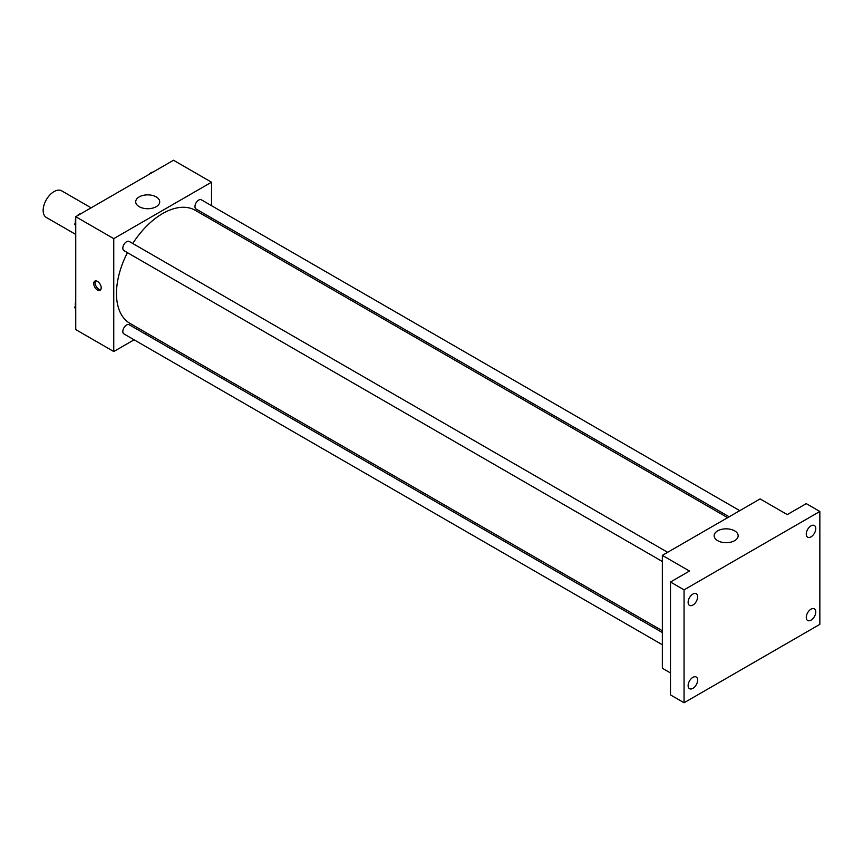 <?xml version="1.0" encoding="UTF-8"?>
<svg xmlns="http://www.w3.org/2000/svg" width="863" height="863" viewBox="0 0 863 863"><rect width="100%" height="100%" fill="white"/><g stroke="black" fill="none" stroke-linecap="round" stroke-linejoin="round"><path stroke-width="1.29" d="M91.1 207.821L61.694 190.852A15.361 8.867 120 0 0 49.86 194.962A15.361 8.867 120 0 0 43.15 210.421A15.361 8.867 120 0 0 46.332 217.454L75.739 234.434M134.099 339.795L113.754 351.532L75.739 329.59L75.739 216.699L173.506 160.248L211.521 182.201L211.521 205.685M146.235 332.784L144.693 333.679M127.454 252.676A65.286 37.692 120 0 0 116.473 293.528A65.286 37.692 120 0 0 130 323.409L662.342 630.756M727.628 517.671L195.286 210.324A65.286 37.692 120 0 0 132.751 243.495M211.521 217.918L211.521 219.698M113.754 351.532L113.754 238.641L211.521 182.201M739.764 510.659L201.359 199.817A5.297 3.064 120 0 0 197.271 201.23A5.297 3.064 120 0 0 194.962 206.57A5.297 3.064 120 0 0 196.052 208.997L729.17 516.786M662.342 632.536L129.223 324.747A5.297 3.064 120 0 0 125.146 326.16A5.297 3.064 120 0 0 122.826 331.5A5.297 3.064 120 0 0 123.927 333.927L662.342 644.769M662.342 561.489L123.927 250.637A5.297 3.064 -60 0 1 123.927 244.52A5.297 3.064 -60 0 1 129.223 241.457L667.638 552.309M113.754 238.641L75.739 216.699M139.223 206.699A12.006 6.926 180 0 1 135.707 201.802A12.006 6.926 180 0 1 147.702 194.865A12.006 6.926 180 0 1 159.709 201.802A12.006 6.926 180 0 1 152.298 208.199A12.006 6.926 180 0 1 139.223 206.699M101.198 287.843A5.286 3.053 60 0 1 100.108 290.259A5.286 3.053 60 0 1 94.822 287.206A5.286 3.053 60 0 1 94.822 281.111A5.286 3.053 60 0 1 98.889 282.525A5.286 3.053 60 0 1 101.198 287.843M100.701 289.709A5.286 3.053 60 0 1 96.192 286.419A5.286 3.053 60 0 1 95.599 280.874M670.486 672.957L662.342 668.253L662.342 555.362L760.109 498.922L787.261 514.596L806.269 503.625L819.85 511.468L819.85 624.359L684.068 702.752L670.486 694.909L670.486 582.018L689.494 571.047L662.342 555.362M684.068 702.752L684.068 589.861L670.486 582.018M684.068 589.861L819.85 511.468M717.671 540.67A12.006 6.926 180 0 1 714.154 535.761A12.006 6.926 180 0 1 726.161 528.836A12.006 6.926 180 0 1 738.156 535.761A12.006 6.926 180 0 1 730.745 542.169A12.006 6.926 180 0 1 717.671 540.67M811.026 536.851A6.731 3.884 -60 0 1 807.66 537.185A6.731 3.884 -60 0 1 806.625 531.791A6.731 3.884 -60 0 1 811.026 525.869A6.731 3.884 -60 0 1 814.392 525.535A6.731 3.884 -60 0 1 815.416 530.928A6.731 3.884 -60 0 1 811.026 536.851M692.892 605.06A6.731 3.884 -60 0 1 689.526 605.395A6.731 3.884 -60 0 1 688.491 600.001A6.731 3.884 -60 0 1 692.892 594.068A6.731 3.884 -60 0 1 696.258 593.733A6.731 3.884 -60 0 1 697.282 599.127A6.731 3.884 -60 0 1 692.892 605.06M692.892 688.35A6.731 3.884 -60 0 1 689.526 688.685A6.731 3.884 -60 0 1 688.491 683.291A6.731 3.884 -60 0 1 692.892 677.358A6.731 3.884 -60 0 1 696.258 677.024A6.731 3.884 -60 0 1 697.282 682.417A6.731 3.884 -60 0 1 692.892 688.35M811.026 620.141A6.731 3.884 -60 0 1 807.66 620.475A6.731 3.884 -60 0 1 806.625 615.082A6.731 3.884 -60 0 1 811.026 609.159A6.731 3.884 -60 0 1 814.392 608.825A6.731 3.884 -60 0 1 815.416 614.219A6.731 3.884 -60 0 1 811.026 620.141M75.739 225.707L74.714 224.251L75.739 221.608M78.188 215.275L85.372 211.133M75.739 224.844L74.714 224.251M75.739 218.501A5.297 3.064 120 0 0 75.308 220.777A5.297 3.064 120 0 0 75.534 222.136M80.637 213.776A5.297 3.064 120 0 0 77.303 215.793M150.324 173.636L157.508 169.482M152.773 172.125A5.297 3.064 120 0 0 149.428 174.153M75.739 308.997L74.714 307.541L75.739 304.887M75.739 308.134L74.714 307.541M75.739 301.791A5.297 3.064 120 0 0 75.308 304.056A5.297 3.064 120 0 0 75.534 305.416"/></g></svg>
